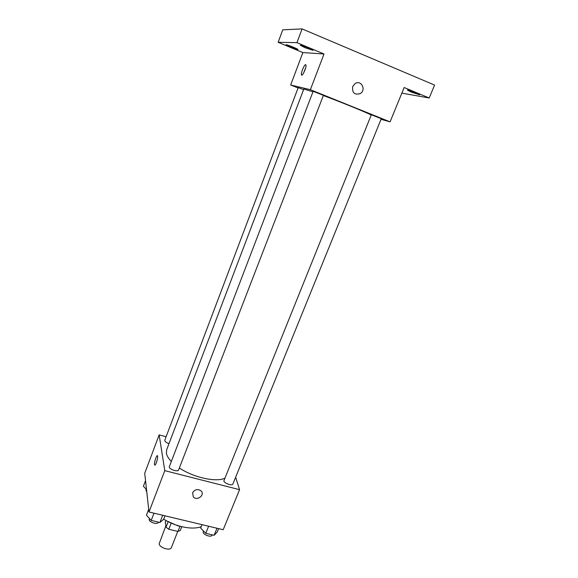 <?xml version="1.0" encoding="UTF-8"?>
<svg xmlns="http://www.w3.org/2000/svg" width="578" height="578" viewBox="0 0 578 578"><rect width="100%" height="100%" fill="white"/><g stroke="black" fill="none" stroke-linecap="round" stroke-linejoin="round"><path stroke-width="0.87" d="M165.843 525.908L159.16 543.739C159.326 547.763 170.351 551.195 171.399 547.561L177.771 531.384M179.989 526.283L177.959 531.428L180.257 530.546L181.788 526.674M177.959 531.428L168.805 529.275L166.023 527.194L165.286 521.977L165.879 520.453M171.095 523.422L168.805 529.275M168.126 521.811L166.023 527.194M180.611 526.385L178.024 525.886L166.89 521.002M201.187 526.731C196.217 528.494 189.772 528.48 181.86 526.695C175.336 525.113 169.289 522.599 163.697 519.16M235.636 477.24L239.574 489.674L223.187 529.723L148.994 511.985L144.717 473.295L159.152 434.894L166.103 436.744M239.574 489.674L164.788 470.651L148.994 511.985M192.582 492.803C194.815 489.364 197.633 488.713 201.021 490.838C205.385 494.782 197.199 501.321 193.363 496.972L192.582 492.803L193.363 496.972C197.199 501.321 205.385 494.775 201.021 490.838M312.814 91.721L303.797 89.077L166.674 449.763L166.399 453.181C166.832 455.71 168.436 458.433 171.204 461.374M179.361 467.992C193.442 477.45 215.702 482.413 224.611 478.331M164.788 470.651L159.152 434.894M223.845 480.896C224.358 483.461 232.305 486.134 232.912 483.945L381.285 118.7L371.343 114.755L223.845 480.896M169.253 466.908C169.455 469.538 178.01 472.262 178.624 469.9L323.413 95.363L313.168 91.288L169.253 466.908M168.986 443.687C166.103 442.589 164.716 441.404 164.824 440.133L298.183 87.675L303.594 89.626M157.635 456.273C158.097 458.679 155.186 466.887 154.593 464.849C153.791 463.101 156.898 453.802 157.563 455.97L157.635 456.273M156.587 462.097L157.382 459.17M323.348 95.536C340.76 102.003 364.227 111.547 370.989 114.878M381.039 119.306L390.085 121.864L310.372 89.691L290.676 85.002L298.067 87.979M310.372 89.691L324.02 53.985L296.947 42.656L302.084 28.9L434.591 85.089L429.201 97.993L404.145 87.509L390.085 121.864M352.696 86.534L355.044 83.622C361.134 79.352 366.604 90.023 360.21 93.614C354.502 95.139 351.995 92.783 352.696 86.534M302.084 28.9L282.729 29.832L278.148 42.295L302.865 52.576L290.676 85.002M324.02 53.985L302.865 52.576M305.675 64.657L305.986 65.039C306.723 67.337 301.926 77.524 301.42 74.772C300.77 72.929 304.418 64.245 305.675 64.657M303.623 72.987L305.719 67.633M355.044 83.622C361.134 79.352 366.596 90.023 360.21 93.614L360.21 93.614M411.24 92.09L407.382 90.103C407.309 89.38 420.278 94.38 419.715 94.85L411.24 92.09M401.84 93.123L429.201 97.993M305.061 47.721L300.271 45.257C300.184 44.477 313.601 49.802 313.023 50.315L305.061 47.721M290.647 47.107L286.081 44.802C285.987 44.116 298.472 49.087 297.952 49.527L290.647 47.107M296.947 42.656L278.148 42.295M146.509 489.537L143.409 486.271L145.526 480.658M146.234 489.248L145.945 490.361L146.761 491.77M164.997 515.807L163.661 519.268L159.925 522.469L151.234 520.417L146.429 515.171L148.691 509.24M162.714 515.265L159.925 522.469M154.008 513.185L151.234 520.417M149.37 518.379L149.124 519.449C149.196 522.36 157.628 524.954 158.372 522.295L158.437 522.122M218.636 528.639L217.256 532.013L214.127 535.293L205.761 533.306L200.653 528.068L202.018 524.665M216.996 528.241L214.127 535.293M208.615 526.24L205.761 533.306M203.427 530.915L203.16 532.237C203.543 535.069 211.382 537.634 212.104 535.17L212.234 534.845M155.114 464.979L154.593 464.849M302.07 75.039L301.42 74.772"/></g></svg>
